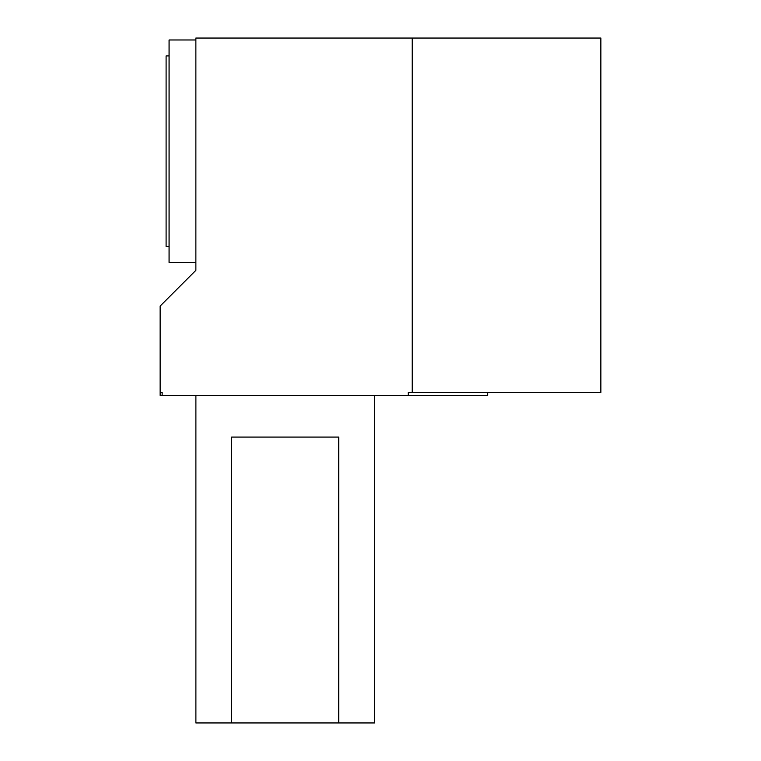 <?xml version="1.0" encoding="UTF-8"?>
<svg xmlns="http://www.w3.org/2000/svg" width="761" height="761" viewBox="0 0 761 761"><rect width="100%" height="100%" fill="white"/><g stroke="black" fill="none" stroke-linecap="round" stroke-linejoin="round"><path stroke-width="1.14" d="M412.234 392.41L412.234 38.05L600.857 38.05L600.857 392.41L408.276 392.41L408.276 395.387L487.706 395.387L487.706 392.41M408.276 395.387L162.141 395.387L162.141 392.41L160.143 392.41L160.143 395.387L162.141 395.387M160.143 392.41L160.143 306.055L195.872 270.317L195.872 38.05L412.234 38.05M195.872 262.431L169.075 262.431L169.075 39.981L195.872 39.981M169.075 55.914L166.098 55.914L166.098 246.497L169.075 246.497M231.667 722.95L231.667 437.08L338.75 437.08L338.75 722.95L195.891 722.95L195.891 395.387M374.526 395.387L374.526 722.95L338.75 722.95"/></g></svg>
